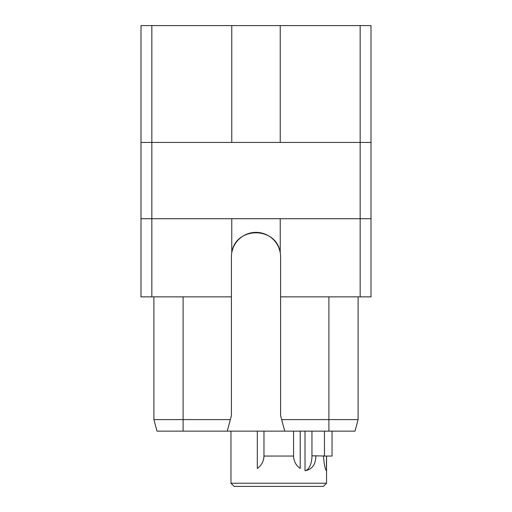 <?xml version="1.0" encoding="UTF-8"?>
<svg xmlns="http://www.w3.org/2000/svg" width="512" height="512" viewBox="0 0 512 512"><rect width="100%" height="100%" fill="white"/><g stroke="black" fill="none" stroke-linecap="round" stroke-linejoin="round"><path stroke-width="0.77" d="M151.84 296.858L151.84 218.72L370.995 218.72L370.995 296.858L280.595 296.858L280.595 256.973A24.595 24.595 0 0 0 280.237 252.781C276.646 226.157 235.354 226.157 231.763 252.781A24.595 24.595 0 0 0 231.405 256.973L231.405 296.858L141.005 296.858L141.005 25.6L280.237 25.6L280.237 142.432M280.237 218.72L280.237 252.781A24.595 24.595 0 0 0 231.763 252.781L231.763 218.72M141.005 142.432L151.84 142.432L151.84 218.72L141.005 218.72M360.16 296.858L360.16 142.432L370.995 142.432L370.995 25.6L360.16 25.6L360.16 142.432L151.84 142.432L151.84 25.6M280.237 25.6L360.16 25.6M370.995 218.72L370.995 142.432M280.595 296.858L280.595 415.654L284.742 431.142L156.992 431.142L153.901 419.597L183.091 419.597L183.091 431.142M328.909 296.858L328.909 419.597L281.651 419.597M328.909 431.142L328.909 419.597L358.099 419.597L355.008 431.142L284.742 431.142M231.405 296.858L231.405 415.654L227.258 431.142M230.349 419.597L183.091 419.597L183.091 296.858M153.901 296.858L153.901 419.597L156.992 431.142M358.099 296.858L358.099 419.597L355.008 431.142M231.763 25.6L231.763 142.432M234.131 486.4L323.386 486.4L326.554 483.232L230.963 483.232L234.131 486.4M326.554 456.051L326.554 483.232M230.963 431.142L230.963 483.232M293.754 458.304A15.322 15.322 0 0 1 293.555 455.827C293.728 461.197 295.942 465.408 300.205 468.461L300.205 431.142M263.763 458.304A15.322 15.322 0 0 0 263.968 455.827L263.968 431.142L263.968 455.827C263.795 461.197 261.574 465.408 257.312 468.461L257.312 431.142M324.467 431.142L324.467 456.051L315.834 455.827C315.77 464.486 312.166 469.459 305.024 470.752L305.024 431.142M323.418 455.827C324.147 464.486 325.165 469.459 326.47 470.752L326.47 456.051M263.968 456.051L293.555 456.051L293.555 431.142M324.467 456.051L332.051 456.051L332.051 431.142M311.955 431.142L311.955 455.827L315.834 455.827M305.024 470.752A14.963 7.482 90 0 0 311.955 455.827"/></g></svg>
